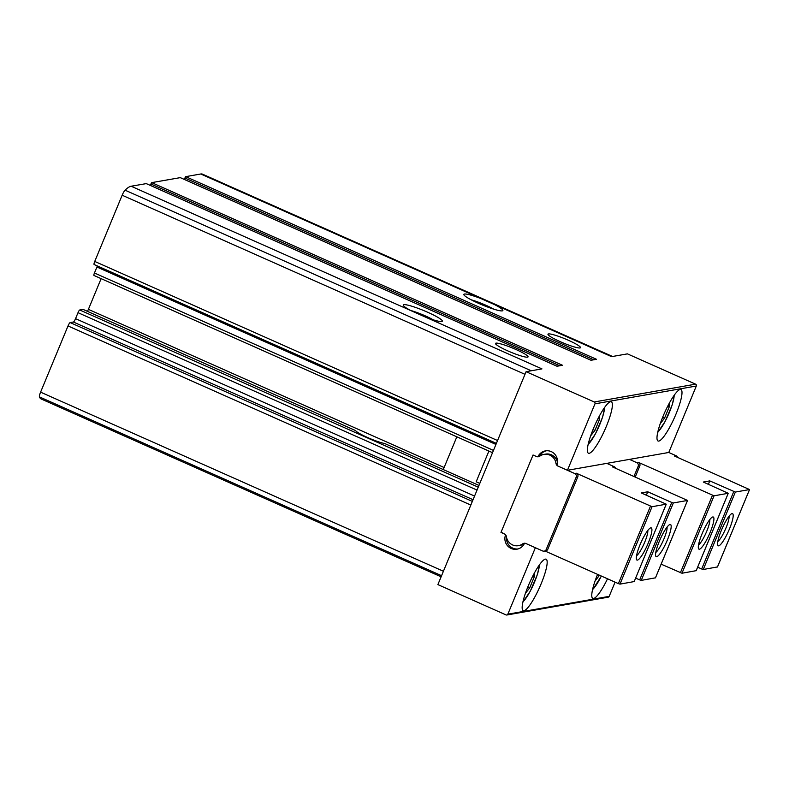 <?xml version="1.0" encoding="UTF-8"?>
<svg xmlns="http://www.w3.org/2000/svg" width="789" height="789" viewBox="0 0 789 789"><rect width="100%" height="100%" fill="white"/><g stroke="black" fill="none" stroke-linecap="round" stroke-linejoin="round"><path stroke-width="1.18" d="M560.19 341.647A17.605 2.249 22.5 0 0 580.507 347.673A17.605 2.249 22.5 0 0 565.102 338.856A17.605 2.249 22.5 0 0 547.98 334.201A17.605 2.249 22.5 0 0 560.19 341.647M507.741 350.868A17.605 2.249 22.5 0 0 528.048 356.894A17.605 2.249 22.5 0 0 512.643 348.077A17.605 2.249 22.5 0 0 495.522 343.412A17.605 2.249 22.5 0 0 507.741 350.868M87.431 311.339A3.521 0.69 114 0 0 88.398 309.357L101.12 278.645M479.811 483.391L476.181 481.783L488.904 451.061M184.261 179.409L185.701 176.647L200.761 173.994A65.487 12.792 114 0 1 202.507 174.162L612.55 356.48M472.345 501.409L70.162 322.583A3.521 0.69 114 0 0 68.012 325.956L40.594 392.153A5.631 1.105 114 0 0 39.45 396.897A65.487 12.792 114 0 0 41.196 398.997L441.12 576.808M70.162 322.583L73.397 322.02A3.521 0.69 114 0 0 75.547 318.648L78.012 312.681A2.821 0.552 114 0 1 79.728 309.988L83.121 309.436M493.47 450.411L94.453 272.994A2.821 0.552 114 0 0 93.96 275.46A2.821 0.552 114 0 0 94.029 275.469M94.453 272.994L96.929 267.027A3.521 0.69 114 0 0 97.333 265.932M146.261 183.62L131.142 186.234A65.487 12.792 114 0 0 125.076 190.179A5.631 1.105 114 0 0 122.157 195.228L94.739 261.435A3.521 0.69 114 0 0 94.118 264.502A3.521 0.69 114 0 0 94.216 264.512M150.265 185.376L151.705 182.624L180.267 177.643M500.976 532.427L533.048 454.997L536.589 456.575A1.41 1.371 -100 0 0 538.315 455.993A10.563 10.267 -100 0 1 557.113 464.356A1.41 1.371 -100 0 0 557.892 466.052L567.439 470.293L594.965 403.83A1.41 1.371 -100 0 0 594.235 401.976L526.085 371.678L437.885 584.6L506.035 614.907A1.41 1.371 -100 0 0 507.84 614.177L535.366 547.714L525.819 543.473A1.41 1.371 -100 0 0 524.103 544.055A10.563 10.267 -100 0 1 505.295 535.701A1.41 1.371 -100 0 0 504.516 534.005L501.548 532.328M567.439 470.293L668.786 452.472L696.312 386.018A1.41 1.371 -100 0 0 695.592 384.164L627.433 353.866L611.574 356.648L200.761 173.994M411.473 310.876L425.064 316.922A21.125 2.702 22.5 0 0 442.018 321.439A21.125 2.702 22.5 0 0 423.831 310.6A21.125 2.702 22.5 0 0 403.317 305.402A21.125 2.702 22.5 0 0 411.473 310.876L131.142 186.234M185.701 176.647L596.514 359.301L591.01 360.267L180.198 177.614M151.705 182.624L562.508 365.277L557.004 366.244L146.202 183.59M526.085 371.678L541.954 368.887L425.064 316.922M494.683 304.682A21.125 2.702 -157.5 0 1 502.573 310.797A21.125 2.702 -157.5 0 1 478.499 303.311A21.125 2.702 -157.5 0 1 463.863 294.761A21.125 2.702 -157.5 0 1 481.093 298.637M433.191 319.792A17.309 2.209 22.5 0 0 410.714 310.481M493.746 309.15A17.309 2.209 22.5 0 0 471.27 299.84M384.736 443.536L478.962 485.432L384.736 443.536A17.309 2.209 22.5 0 1 367.575 437.52A17.309 2.209 22.5 0 1 355.622 430.587L83.092 309.406M506.814 615.006L608.171 597.184A1.41 1.371 -100 0 0 609.187 596.366L615.075 582.154M607.52 578.791A28.167 5.503 -66 0 1 593.584 598.506A28.167 5.503 -66 0 1 592.835 598.437A28.167 5.503 -66 0 1 597.579 574.372M523.965 610.745A28.167 5.503 -66 0 1 523.215 610.666A28.167 5.503 -66 0 1 529.636 582.696A28.167 5.503 -66 0 1 546.106 559.194A28.167 5.503 -66 0 1 540.426 585.487A28.167 5.503 -66 0 1 523.965 610.745M658.805 441.071A28.167 5.503 -66 0 1 658.046 441.002A28.167 5.503 -66 0 1 664.466 413.022A28.167 5.503 -66 0 1 680.937 389.519A28.167 5.503 -66 0 1 675.256 415.813A28.167 5.503 -66 0 1 658.805 441.071M589.186 453.31A28.167 5.503 -66 0 1 588.426 453.231A28.167 5.503 -66 0 1 594.847 425.261A28.167 5.503 -66 0 1 611.317 401.759A28.167 5.503 -66 0 1 605.636 428.042A28.167 5.503 -66 0 1 589.186 453.31M590.645 435.853L594.936 430.409L599.571 419.235L599.492 415.793M660.265 423.614L664.555 418.18L669.19 407.006L669.111 403.554M525.435 593.289L529.725 587.854L534.35 576.67L534.281 573.228M595.054 581.049L599.502 575.23M598.042 418.555L599.571 419.235M593.022 429.561L594.936 430.409M597.421 574.757L599.344 575.615M532.822 575.99L534.35 576.67M527.802 586.996L529.725 587.854M667.662 406.325L669.19 407.006M662.632 417.322L664.555 418.18M634.169 581.572L619.976 584.126L618.389 583.623L544.992 550.998M522.614 543.887A3.521 3.422 -100 0 1 525.957 543.532L542.625 550.949A2.821 2.742 -100 0 0 546.215 549.489L576.148 477.217A2.821 2.742 -100 0 0 574.688 473.518L558.03 466.112A3.521 3.422 -100 0 1 555.979 463.36A10.563 10.267 -100 0 0 539.794 456.16A3.521 3.422 -100 0 1 536.461 456.515L534.311 455.559A1.41 1.371 -100 0 0 532.506 456.289L501.508 531.135A1.41 1.371 -100 0 0 502.238 532.989L504.388 533.946A3.521 3.422 -100 0 1 506.439 536.698A10.563 10.267 -100 0 0 522.614 543.887L524.241 543.601A3.521 3.422 -100 0 1 524.843 543.256M655.462 577.834L641.26 580.388L639.682 579.885L671.745 502.455L647.769 491.794L641.289 492.938L666.251 504.191L652.049 506.706L576.315 473.232A2.821 2.742 -100 0 1 577.765 476.931L547.832 549.203A2.821 2.742 -100 0 1 545.801 550.85L544.173 551.136M635.638 578.09L639.682 579.885M615.558 468.281A2.821 2.742 -100 0 0 614.039 466.605L612.412 466.881L687.544 500.453L673.333 502.958L671.745 502.455M614.039 466.605L606.78 463.37M648.154 543.286A17.605 3.442 -66 0 1 636.467 559.48A17.605 3.442 -66 0 1 640.964 542.595A17.605 3.442 -66 0 1 650.491 527.949A17.605 3.442 -66 0 1 648.154 543.286M506.558 537.358A10.563 10.267 -100 0 0 517.801 548.966M518.442 545.672L520.059 545.386A10.563 10.267 -100 0 0 524.241 543.601M557.478 462.403A10.563 10.267 -100 0 0 545.594 454.099L543.976 454.385M546.225 450.795A10.563 10.267 -100 0 0 539.646 456.269L537.368 456.673M667.415 539.893A17.605 3.442 -66 0 1 655.738 556.097A17.605 3.442 -66 0 1 660.225 539.212A17.605 3.442 -66 0 1 669.753 524.567A17.605 3.442 -66 0 1 667.415 539.893M667.06 527.082A14.557 2.84 -66 0 1 663.983 538.808A14.557 2.84 -66 0 1 655.807 552.408M647.799 530.474A14.557 2.84 -66 0 1 644.721 542.191A14.557 2.84 -66 0 1 636.536 555.791M538.7 456.436A3.521 3.422 -100 0 0 539.193 456.515M646.369 495.186L647.769 491.794M629.444 459.395L636.703 462.62L638.321 462.334L714.055 495.808L728.257 493.293L703.305 482.04L709.775 480.896L735.348 492.06L749.55 489.555L674.427 455.983L676.045 455.707A2.821 2.742 80 0 1 677.564 457.383M668.786 452.472L676.045 455.707M733.76 491.557L701.687 568.987L703.275 569.49L717.467 566.936M701.687 568.987L697.654 567.192M661.143 564.165L681.982 573.228L696.174 570.674M721.333 530.425A17.605 3.442 -66 0 1 731.758 513.669A17.605 3.442 -66 0 1 728.523 531.105A17.605 3.442 -66 0 1 717.743 545.199A17.605 3.442 -66 0 1 721.333 530.425M638.321 462.334A2.821 2.742 80 0 1 639.78 466.033L635.224 477.029M702.062 533.808A17.605 3.442 -66 0 1 712.497 517.051A17.605 3.442 -66 0 1 709.252 534.488A17.605 3.442 -66 0 1 698.482 548.582A17.605 3.442 -66 0 1 702.062 533.808M709.804 519.576A14.557 2.84 -66 0 1 705.977 533.039A14.557 2.84 -66 0 1 698.541 544.893M729.075 516.184A14.557 2.84 -66 0 1 725.249 529.646A14.557 2.84 -66 0 1 717.812 541.51M636.703 462.62A2.821 2.742 80 0 1 638.153 466.319L633.952 476.467M709.775 480.896L708.374 484.288M444.118 467.522L88.398 309.357M470.836 505.059L68.012 325.956M443.418 571.256L40.594 392.153M441.584 575.694L39.45 396.897M531.234 370.771L125.076 190.179M594.235 401.976L695.592 384.164M524.981 374.331L122.157 195.228M497.563 440.538L94.739 261.435M495.946 444.444L96.929 267.027M473.055 499.713L73.397 322.02M474.564 496.064L75.547 318.648M477.039 490.097L78.012 312.681M478.242 487.168L79.728 309.988M355.622 430.587L83.052 309.406M594.965 403.83L696.312 386.018M507.84 614.177L609.187 596.366M505.295 535.701L506.084 535.563M538.315 455.993L539.932 455.707M559.726 365.761L150.847 183.965M593.722 359.784L184.843 177.989M604.512 407.578A21.826 4.261 -66 0 1 598.723 426.987A21.826 4.261 -66 0 1 588.19 444.286M674.131 395.338A21.826 4.261 -66 0 1 668.342 414.748A21.826 4.261 -66 0 1 657.809 432.047M539.301 565.013A21.826 4.261 -66 0 1 533.512 584.422A21.826 4.261 -66 0 1 522.979 601.721M601.326 576.039A21.826 4.261 -66 0 1 592.588 589.482M574.688 473.518L576.315 473.232M666.251 504.191L634.178 581.621L666.212 504.21M619.976 584.126L652.049 506.706M618.389 583.623L650.461 506.203M655.432 577.903L687.505 500.473M641.26 580.388L673.333 502.958M555.979 463.36L557.389 463.113M576.148 477.217L577.765 476.931M546.215 549.489L547.832 549.203M735.348 492.06L703.275 569.49M749.511 489.574L717.438 567.005M712.467 495.305L680.394 572.725M714.055 495.808L681.982 573.228M728.217 493.312L696.145 570.743M638.153 466.319L639.78 466.033M492.533 452.679L93.96 275.46M496.389 443.369L94.118 264.502M557.024 366.234L146.241 183.59M591.03 360.257L180.237 177.614M443.27 469.554L456.841 436.8M588.081 444.759L595.468 433.812L602.618 417.056L604.788 407.183M657.701 432.52L665.078 421.573L672.238 404.816L674.408 394.944M522.87 602.194L530.247 591.247L537.408 574.491L539.577 564.618M592.49 589.955L601.376 576.059M655.472 577.873L687.544 500.453M749.55 489.555L717.477 566.975M728.257 493.293L696.184 570.723"/></g></svg>
